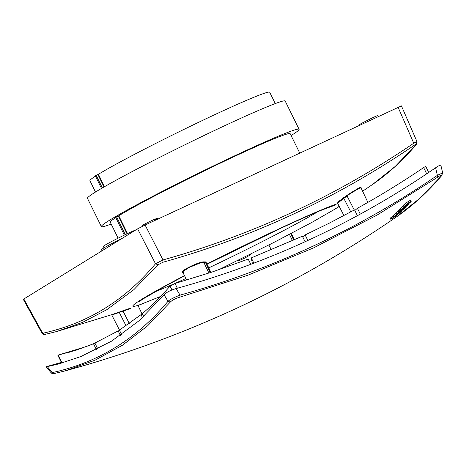 <?xml version="1.0" encoding="UTF-8"?>
<svg xmlns="http://www.w3.org/2000/svg" width="466" height="466" viewBox="0 0 466 466"><rect width="100%" height="100%" fill="white"/><g stroke="black" fill="none" stroke-linecap="round" stroke-linejoin="round"><path stroke-width="0.7" d="M400.341 212.304A1077.759 463.507 65 0 1 399.455 213.131A1082.122 975.699 -121.6 0 1 396.071 215.309A1074.573 389.949 62.8 0 0 397.213 214.797A1085.85 1020.913 71 0 1 394.446 216.806A1082.46 972.746 58.5 0 0 397.801 214.645A1077.765 463.513 65 0 1 396.95 215.42A1082.751 976.27 -121.6 0 1 390.84 219.34A1078.738 463.932 -115 0 0 391.696 218.566A1086.065 1036.378 -107.9 0 0 394.685 216.422A1075.144 435.122 -117.4 0 1 393.333 217.057A1078.738 463.932 -115 0 0 394.213 216.236A1081.877 975.484 58.4 0 0 400.341 212.304L400.282 212.181M399.519 211.092A1080.281 974.045 58.4 0 0 405.647 207.154A1077.759 463.507 65 0 1 404.768 208.028A1080.567 974.301 -121.6 0 1 398.64 211.966A1078.738 463.932 -115 0 0 399.519 211.092L398.954 209.945A1079.017 972.903 58.4 0 0 400.492 208.966M155.778 220.039L155.265 219.037A7.322 0.332 153.8 0 0 147.868 222.439A7.322 0.332 153.8 0 0 142.549 225.416L142.864 226.08M155.265 219.037L157.275 218.35A7.322 0.332 153.8 0 1 157.7 218.263L158.067 218.979M406.078 206.048L405.758 206.153A1084.895 891.54 -112.4 0 0 407.47 204.766L408.239 204.522L407.639 205.232L405.618 206.857L401.278 209.642L400.929 209.56L404.092 206.939L403.94 206.63M403.498 205.815L400.364 208.413L400.865 209.723M405.601 205.826L405.758 206.153C407.482 205.558 400.014 210.341 404.377 207.044L404.156 206.589M403.02 208.209L404.377 207.044A1072.214 86.938 63.6 0 1 404.092 206.939M363.899 123.17L363.509 122.354L368.798 119.646A7.322 0.332 153.8 0 1 377.705 115.615L378.171 116.523M363.509 122.354A7.322 0.332 153.8 0 0 359.269 124.789L359.472 125.226M122.302 238.277A23.096 1.048 153.8 0 0 103.283 248.296A23.096 1.048 153.8 0 0 101.466 249.694L101.984 250.795M136.154 229.744A19.974 0.909 153.8 0 0 128.616 233.087A19.974 0.909 153.8 0 0 103.336 246.432L104.034 247.848M176.125 288.559C222.486 275.796 267.42 259.294 310.921 239.052C354.41 218.804 395.978 195.044 435.617 167.772L437.393 175.344C358.226 229.418 272.441 269.348 180.045 295.129L176.125 288.559C170.428 290.283 166.409 292.339 164.067 294.733L167.987 301.31C170.521 299.23 174.54 297.168 180.045 295.129L179.94 297.139C175.367 298.537 172.14 300.186 170.259 302.102L147.693 325.746L122.581 345.149L95.029 360.212L65.182 370.872L54.301 373.528L52.215 372.619L51.26 372.969L46.233 366.818L47.328 366.643C45.068 367.086 46.594 366.567 51.907 365.076L61.366 362.397M164.067 294.733L139.322 320.532L111.508 341.188L80.787 356.589L58.267 364.028L47.328 366.643L52.215 372.619C98.367 362.507 136.957 338.735 167.987 301.31L170.259 302.102M401.657 211.057A1077.759 463.507 65 0 1 400.737 211.931A1075.522 620.211 -118 0 1 396.071 214.471A1078.738 463.932 -115 0 0 396.875 213.702A1085.78 1083.333 -73.7 0 0 404.401 208.395A1077.759 463.507 65 0 1 403.509 209.269A1086.042 1079.879 88.9 0 1 402.636 209.892A1077.875 463.606 65 0 1 401.139 211.337A1074.893 594.272 62.1 0 0 401.657 211.057L401.581 210.912M102.369 187.932L96.188 175.344L98.413 174.29L104.506 186.697M97.912 174.54L104.017 186.977M435.617 167.772L438.349 166.007L440.824 165.104L442.659 172.886L437.393 175.344L437.702 177.162L377.151 215.047L313.764 247.796L247.912 275.208L179.94 297.139M162.966 262.236L157.968 264.799L155.516 263.773L163.001 259.941L162.966 262.236C253.23 237.013 336.982 198.027 414.222 145.287L413.756 143.219C416.627 141.565 417.571 141.245 416.592 142.246M157.968 264.799L133.818 289.701L106.813 309.692L82.54 322.367L56.567 331.559L44.841 334.448C44.503 334.996 43.594 334.675 42.126 333.475L23.3 299.335L137.61 228.847L145.095 225.014L401.424 105.899L417.018 141.699L416.115 144.635C416.715 143.837 416.08 144.052 414.222 145.287M42.126 333.475L42.709 333.26L44.934 334.425M45.027 285.879L43.111 287.062M398.64 211.966L398.075 210.824A1077.468 463.385 -115 0 0 398.954 209.945M367.866 202.384L361.01 187.81L358.441 188.689L349.349 194.229L337.658 203.089M51.26 372.969C52.611 373.889 53.596 374.082 54.213 373.551L54.301 373.528M44.841 334.448L56.567 331.559M299.737 153.034L290.172 133.684A100.254 4.549 153.8 0 0 218.828 163.857A100.254 4.549 153.8 0 0 118.778 215.764L116.558 216.824L125.307 234.643M116.558 216.824A102.776 4.66 153.8 0 0 115.661 217.372L124.34 235.109M118.282 216.02L127.026 233.827M275.29 103.574L269.697 92.256A100.173 4.543 153.8 0 0 198.376 122.418A100.173 4.543 153.8 0 0 98.413 174.29M360.934 187.751L361.109 187.507L360.393 187.344L358.494 188.194L349.075 193.885L337.908 201.988L337.646 203.112M210.9 272.424L206.345 262.748L203.357 262.405L199.629 263.191L189.278 267.408L183.284 271.299L182.818 272.354L186.773 280.043M206.391 262.853L205.593 261.927L204.026 261.898C198.755 261.409 176.591 272.767 183.301 272.511M416.447 144.338C403.049 160.199 388.394 173.591 372.48 184.519L395.244 166.409L416.115 144.635M284.132 237.142L269.977 244.417M400.014 211.745L400.096 211.913A1075.365 637.931 -118.1 0 1 398.651 212.706A1085.867 1083.194 -76 0 0 400.952 211.086A1078.097 463.653 65 0 1 400.096 211.913M95.483 176.119A100.173 4.543 153.8 0 0 89.938 180.709L95.495 192.044M291.093 135.542A110.18 4.998 153.8 0 0 299.085 129.298L285.175 101.029A110.18 4.998 153.8 0 0 152.871 160.846A110.18 4.998 153.8 0 0 87.451 198.318L101.361 226.593A110.18 4.998 153.8 0 0 111.182 224.07M118.778 215.764L127.533 233.594M299.085 129.298A110.18 4.998 153.8 0 0 166.781 189.114A110.18 4.998 153.8 0 0 101.361 226.593M115.789 217.634A100.254 4.549 153.8 0 0 110.267 222.206L118.096 238.178M143.703 316.548L142.264 313.624C152.085 305.457 161.341 296.26 170.038 286.037L175.024 283.474L177.36 288.215M360.288 214.11L357.416 208.267C380.105 195.703 402.181 182.142 423.646 167.585C425.493 166.368 426.122 166.152 425.54 166.933M253.865 263.144L251.29 257.908L302.376 236.21L305.096 241.738M94.982 343.226L76.191 350.182L58.233 355.092L87.212 346.255M357.416 208.267L354.836 210.469M307.857 240.473L305.131 234.928L329.048 223.284L354.533 209.857L357.399 215.682M305.131 234.928L302.982 237.444M119.576 330.499L118.16 330.901L120.368 335.392M118.16 330.901L94.901 343.063L97.773 348.906M93.462 343.687L96.375 349.611M60.446 363.428L58.978 363.806A1054.82 351.743 -117.1 0 0 63.044 362.548A1065.288 458.142 65 0 1 62.019 362.787L61.599 362.863L57.807 355.162L58.233 355.092L62.019 362.787M142.625 314.364L141.017 314.655L142.503 317.661M141.017 314.655L119.401 330.138L121.574 334.553M251.29 257.908L252.403 263.698M250.778 264.315L248.209 259.096L211.919 272.086L175.024 283.474M411.169 201.417L410.453 200.246L406.783 202.442L403.603 205.011L403.323 205.454L403.888 206.601L407.342 203.595L410.226 201.743L411.169 201.417L410.884 201.854L407.703 204.423L403.888 206.601M130.696 308.061L111.31 314.812L56.281 331.635M130.701 308.498L111.788 315.028L111.304 314.812M396.071 214.471L395.512 213.329A1077.468 463.385 -115 0 0 396.31 212.554A1084.516 1082.075 -73.7 0 0 398.261 211.191M396.875 213.702L396.31 212.554M96.188 175.344A102.695 4.66 153.8 0 0 95.355 175.857L101.506 188.433M441.378 175.903L420.116 198.05L397.049 216.486C413.15 205.355 428.033 191.73 441.698 175.612L441.378 175.903C442.595 174.301 441.372 174.721 437.702 177.162M442.659 172.886L441.698 175.612M390.84 219.34L390.275 218.199A1077.468 463.385 -115 0 0 391.131 217.424A1084.807 1035.178 -107.9 0 0 392.896 216.16M391.696 218.566L391.131 217.424M408.129 203.38C409.597 202.605 409.195 203.03 406.935 204.65C405.467 205.424 405.863 204.999 408.129 203.38L409.096 202.902M406.935 204.65L405.968 205.127M239.239 259.783L239.885 260.302L247.865 256.44M397.801 214.645L397.638 214.308M394.213 216.236L393.648 215.094A1080.613 974.342 58.4 0 0 395.727 213.766M393.333 217.057L392.774 215.915A1077.468 463.385 -115 0 0 393.648 215.094M157.683 219.154L157.275 218.35M155.236 291.728A102.87 4.666 153.8 0 0 171.674 284.848M174.255 283.718A102.87 4.666 153.8 0 0 185.963 278.47M333.72 209.886A117.083 5.312 153.8 0 0 334.815 209.205A117.083 5.312 153.8 0 0 339.184 206.345M337.786 203.625A117.083 5.312 153.8 0 0 280.998 227.932A117.083 5.312 153.8 0 0 206.945 264.024M208.756 267.874A102.87 4.666 153.8 0 0 317.818 211.727M369.293 120.659L368.798 119.646M398.086 107.256L413.756 143.219C336.668 195.854 253.085 234.765 163.001 259.941L145.095 225.014M23.801 298.956L42.709 333.26C87.445 323.503 125.045 300.343 155.516 263.773L137.61 228.847M354.265 210.003L346.786 195.446M343.5 197.735L350.782 211.902M210.248 272.639L205.43 262.422L205.593 261.927M208.902 273.082L203.858 262.393L204.026 261.898M184.489 275.604A117.083 5.312 153.8 0 0 142.054 299.096A117.083 5.312 153.8 0 0 142.87 303.651A117.083 5.312 153.8 0 0 143.33 303.483M292.444 240.73L289.444 234.375M293.731 240.153L290.697 233.722M170.038 286.037L171.971 289.963M423.646 167.585L426.71 173.818M122.861 310.74L129.35 323.538M119.092 312.069L126.053 325.821M408.065 204.166L408.233 204.516M334.815 209.205L311.405 222.661L274.334 242.192L218.478 269.872M207.032 264.216L280.037 228.625C297.547 220.482 311.637 214.232 322.315 209.863L335.369 205.057M250.924 254.005L250.131 255.013L244.714 258.117L239.343 260.511L237.229 260.774M54.213 373.551L65.182 370.872A1084.999 1084.999 0 0 0 397.073 216.474M372.515 184.495L362.606 191.211M339.231 206.426L335.002 209.088M343.931 215.577L337.617 203.298M271.358 249.846L268.859 244.982M294.349 239.874L291.302 233.402M425.778 166.496L428.72 172.472M68.636 352.465A1068.177 1068.177 0 0 0 69.277 352.284M142.229 314.433L138.198 305.859L138.396 305.3L137.901 305.486L160.683 296.417M119.517 330.068L111.788 315.028M139.247 301.566L143.347 298.776L163.228 287.266L184.594 275.802"/></g></svg>
